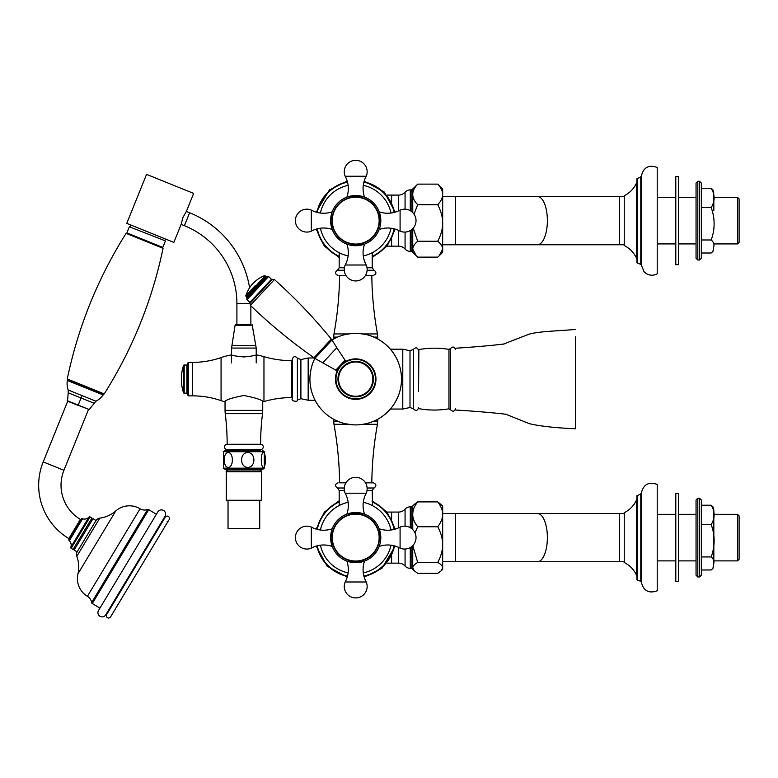 <?xml version="1.0" encoding="UTF-8"?>
<svg xmlns="http://www.w3.org/2000/svg" width="778" height="778" viewBox="0 0 778 778"><rect width="100%" height="100%" fill="white"/><g stroke="black" fill="none" stroke-linecap="round" stroke-linejoin="round"><path stroke-width="1.17" d="M310.023 376.085L311.006 369.219M311.871 365.893L312.766 363.238M314.584 358.998L314.837 358.473M401.497 379.119A45.785 45.785 0 0 1 355.711 424.905A45.785 45.785 0 0 1 314.876 358.405A45.785 45.785 0 0 0 344.177 423.426A45.785 45.785 0 0 0 400.018 390.653A45.785 45.785 0 0 0 332.041 339.928A45.785 45.785 0 0 1 401.497 379.119L401.36 382.63M396.235 357.822L397.704 360.866M337.555 337.088L333.694 337.088L333.597 339.023L335.25 338.158M337.895 336.942L340.764 335.843M346.288 334.316L351.831 333.499M358.357 333.412L365.475 334.384M370.746 335.872L375.404 337.788M401.176 384.536L400.612 388.066M397.976 396.702L395.234 402.216M390.478 408.897L389.895 409.578M315.129 400.32L314.516 399.114M313.378 396.576L312.523 394.32M310.889 388.494L310.043 382.455M314.964 357.987L308.166 357.987L308.166 400.252L315.148 400.369M373.858 421.151L377.719 421.151L377.826 419.206L376.173 420.081M373.518 421.297L370.649 422.396M365.135 423.922L359.592 424.739M353.056 424.827L345.938 423.845M340.667 422.366L336.018 420.451M344.284 270.238L337.331 270.238L339.198 267.778L344.391 267.778M365.514 275.402L373.314 275.402C376.464 274.109 376.727 272.388 374.092 270.238L367.128 270.238M333.694 337.088L333.976 333.937C337.487 314.584 339.364 295.076 339.607 275.402L345.899 275.402M367.022 267.778L372.215 267.778L374.092 270.238M344.391 490.451L339.198 490.451L339.198 505.505L338.625 505.807M367.128 488.001L374.092 488.001L372.215 490.451L367.022 490.451M374.092 488.001C376.727 485.851 376.464 484.13 373.314 482.837L365.514 482.837M345.899 482.837L339.607 482.837C339.364 463.163 337.487 443.654 333.976 424.292L333.694 421.151L337.555 421.151M394.504 545.884A39.668 39.668 0 0 1 363.987 576.401M347.426 576.401A39.668 39.668 0 0 1 316.918 545.884M339.539 505.33L343.117 503.774M348.126 572.9A36.099 36.099 0 0 1 320.41 545.193A36.099 36.099 0 0 0 348.126 572.9M320.41 530.022A36.099 36.099 0 0 1 348.126 502.316A36.099 36.099 0 0 0 320.41 530.022M372.545 505.671L372.895 505.865A36.099 36.099 0 0 1 391.003 530.022A36.099 36.099 0 0 0 363.297 502.316L365.106 502.753M372.215 501.907A39.338 39.338 0 0 1 394.174 529.41M317.239 529.41A39.338 39.338 0 0 1 339.198 501.907M369.093 504.086L372.088 505.437M372.565 505.681L372.215 490.451M394.174 545.796A39.338 39.338 0 0 1 363.9 576.08M347.513 576.08A39.338 39.338 0 0 1 317.239 545.796M391.003 545.193A36.099 36.099 0 0 1 363.297 572.9A36.099 36.099 0 0 0 391.003 545.193M372.215 501.538A39.668 39.668 0 0 1 394.504 529.322M316.918 529.322A39.668 39.668 0 0 1 339.198 501.538M316.918 212.345A39.668 39.668 0 0 1 347.426 181.838M363.987 181.838A39.668 39.668 0 0 1 394.504 212.345M372.215 267.778L372.215 252.733L372.788 252.432M371.874 252.908L368.295 254.464M363.297 185.339A36.099 36.099 0 0 1 391.003 213.046A36.099 36.099 0 0 0 363.297 185.339M383.7 243.417A36.099 36.099 0 0 0 391.003 228.217A36.099 36.099 0 0 1 363.297 255.923M339.198 267.778L339.198 252.733L338.518 252.373A36.099 36.099 0 0 1 320.41 228.217A36.099 36.099 0 0 0 348.126 255.923L346.317 255.485M339.198 256.332A39.338 39.338 0 0 1 317.239 228.82M394.174 228.82A39.338 39.338 0 0 1 372.215 256.332M342.32 254.153L339.334 252.801M317.239 212.433A39.338 39.338 0 0 1 347.513 182.159M363.9 182.159A39.338 39.338 0 0 1 394.174 212.433M327.713 197.836A36.099 36.099 0 0 0 320.41 213.046A36.099 36.099 0 0 1 348.126 185.339M339.198 256.701A39.668 39.668 0 0 1 316.918 228.907M394.504 228.907A39.668 39.668 0 0 1 372.215 256.701M363.297 502.316A36.099 36.099 0 0 1 391.003 530.022M348.126 255.923A36.099 36.099 0 0 1 320.41 228.217M188.616 362.392A0.7 0.7 0 0 0 187.936 362.927L187.936 395.302A0.7 0.7 0 0 0 188.616 395.846L188.616 362.392L192.409 362.392A88.05 88.05 0 0 0 221.069 357.598A70.438 70.438 0 0 1 231.562 354.865C232.291 355.546 236.395 356.246 243.884 356.956C251.372 356.217 255.485 355.507 256.215 354.826A70.438 70.438 0 0 1 263.966 356.655A96.851 96.851 0 0 0 291.429 360.632L291.429 397.607L292.314 397.607M263.966 356.655L263.966 401.584A96.851 96.851 0 0 1 291.429 397.607M263.966 401.584A70.438 70.438 0 0 1 263.256 401.788L262.731 401.487L262.731 410.376A26.413 26.413 0 0 1 262.526 413.653L225.25 413.653A26.413 26.413 0 0 1 225.046 410.376L225.046 401.429L224.511 401.73A70.438 70.438 0 0 1 221.069 400.641A88.05 88.05 0 0 0 192.409 395.846L192.409 362.392M224.511 401.73C225.698 399.853 232.155 397.772 243.884 395.487C255.631 397.821 262.089 399.921 263.256 401.788M184.192 365.028A0.7 0.7 0 0 0 183.52 365.514L183.52 392.715A0.7 0.7 0 0 0 184.192 393.201L184.192 365.028L186.895 365.028A0.7 0.7 0 0 0 187.586 364.474L187.586 393.765A70.438 70.438 0 0 0 187.936 395.302M186.895 365.028L186.895 393.201A0.7 0.7 0 0 1 187.586 393.765M418.574 407.38L418.574 407.818C417.436 410.852 415.753 411.202 413.507 408.868L413.507 349.371C415.753 347.027 417.436 347.377 418.574 350.411M405.066 232.068L405.066 249.057A8.801 8.801 0 0 0 398.531 246.159L398.531 230.376M410.288 210.712L410.288 189.881A7.041 7.041 0 0 0 405.066 192.195A8.801 8.801 0 0 1 398.531 195.093L391.606 195.093L391.606 202.086M405.066 249.057A7.041 7.041 0 0 0 410.288 251.372L410.288 230.551M411.854 229.461L411.854 251.372A0.885 0.885 0 0 0 412.739 250.497M411.854 211.801L411.854 189.881A0.885 0.885 0 0 1 412.739 190.766M410.288 527.688L410.288 506.857A7.041 7.041 0 0 0 405.066 509.172A8.801 8.801 0 0 1 398.531 512.07L398.531 527.854M405.066 549.044L405.066 566.034A8.801 8.801 0 0 0 398.531 563.146L398.531 547.352M411.854 528.777L411.854 506.857A0.885 0.885 0 0 1 412.739 507.742M411.854 546.438L411.854 568.358A0.885 0.885 0 0 0 412.739 567.473M405.066 566.034A7.041 7.041 0 0 0 410.288 568.358L410.288 547.527M439.181 255.816L442.672 252.325L442.672 249.184L439.181 255.816L437.771 257.129L417.698 257.129L412.739 252.266L412.739 228.654M416.288 255.816L412.797 249.184C412.7 246.83 414.334 244.175 417.698 241.238L413.215 228.139M437.771 184.133C441.077 187.819 442.711 191.252 442.672 194.432C442.711 197.612 441.077 201.055 437.771 204.74C441.077 211.266 442.711 217.344 442.672 222.985C442.711 228.625 441.077 234.703 437.771 241.238C441.077 244.078 442.711 246.733 442.672 249.184L442.672 188.928L437.771 184.133L417.698 184.133L412.739 188.986L412.739 212.608M437.771 204.74L417.698 204.74C411.095 197.865 411.095 190.999 417.698 184.133M414.013 214.144L417.698 204.74M437.771 241.238L417.698 241.238M441.184 570.799L442.672 569.302L442.672 567.882L441.184 570.799L437.771 573.308L417.698 573.308L414.285 570.799L412.739 569.243L412.739 545.631M414.285 570.799L412.797 567.882C412.7 566.267 414.334 564.458 417.698 562.445L412.807 545.553M437.771 501.907C441.077 506.352 442.711 510.494 442.672 514.326C442.711 518.167 441.077 522.301 437.771 526.745C441.077 533.134 442.711 539.086 442.672 544.6C442.711 550.114 441.077 556.066 437.771 562.445C441.077 564.39 442.711 566.199 442.672 567.882L442.672 505.904L437.771 501.907L417.698 501.907L414.285 504.416L412.739 505.963L412.739 529.585M437.771 526.745L417.698 526.745C411.095 518.469 411.095 510.183 417.698 501.907M414.995 532.872L417.698 526.745M437.771 562.445L417.698 562.445M227.157 444.277L260.611 444.277A2.645 2.645 0 0 1 263.256 446.912A2.645 2.645 0 0 1 260.611 449.558L227.157 449.558A2.645 2.645 0 0 1 224.511 446.912A2.645 2.645 0 0 1 227.157 444.277A246.538 246.538 0 0 0 225.25 413.653M260.611 444.277A246.538 246.538 0 0 1 262.526 413.653M227.594 449.558L227.594 450.443M260.173 449.558L260.173 450.443M258.85 469.455L259.735 469.98L228.032 469.98L228.032 469.455L258.85 469.455M226.203 469.455L262.614 469.455L264.306 468.181L223.471 468.181L225.163 469.455M261.496 471.75L226.272 471.75L226.272 500.273L261.496 500.273L261.496 471.75C261.943 471.322 261.359 470.739 259.735 469.98M228.275 467.432C222.829 467.17 222.829 452.728 228.275 452.465C233.721 452.728 233.721 467.17 228.275 467.432M260.29 450.443L226.203 450.443M259.375 450.443L227.477 450.443M228.032 500.273L228.032 528.447L259.735 528.447L259.735 500.273M263.363 467.432C260.62 467.17 260.62 452.728 263.363 452.465C266.105 452.728 266.105 467.17 263.363 467.432M247.744 467.432C239.556 467.17 239.556 452.728 247.744 452.465C255.943 452.728 255.943 467.17 247.744 467.432M186.36 211.422L189.638 212.744A97.911 97.911 0 0 1 249.592 287.782M181.128 224.365L184.405 225.688A83.946 83.946 0 0 1 236.901 303.527L236.901 324.708M250.866 305.842L250.866 324.708M181.118 224.434L182.908 217.558L186.399 211.363L193.654 193.411L146.556 174.379L126.765 223.364L173.864 242.386L181.118 224.434M250.779 324.708L235.958 324.708M308.166 357.987L300.901 359.553L297.381 358.181C295.144 355.828 293.452 356.168 292.314 359.212L292.314 399.026C290.612 401.088 298.353 402.343 297.381 400.057L300.901 398.686L308.166 400.252M506.818 414.557C509.191 414.373 483.77 411.688 455.558 410.025L455.558 408.615C454.43 411.65 452.738 412 450.491 409.666L450.491 348.563C452.738 346.239 454.43 346.589 455.558 349.623M418.574 391.383L418.865 349.565L418.574 391.383M575.525 336.816L575.525 421.277M575.525 343.302L575.525 427.754L575.525 343.302M737.515 243.913L739.1 242.328L739.1 198.935L737.515 197.349L737.515 243.913L713.834 243.913M713.056 190.046L711.199 188.257C715.099 194.704 715.099 201.152 711.199 207.6C715.099 218.394 715.099 229.179 711.199 239.974C713.514 242.007 714.389 244.175 713.805 246.49L712.94 251.411L711.199 253.006L701.338 253.006L701.338 255.087L701.338 183.034L699.578 181.274L699.578 259.988L697.808 259.988L697.808 181.274L699.578 181.274M713.834 210.381L713.834 194.996M697.808 181.274L696.047 183.034L696.047 258.228L697.808 259.988M699.578 259.988L701.338 258.228L701.338 255.087M712.94 251.411L713.834 245.974M701.338 239.974L711.199 239.974M701.338 207.6L711.199 207.6M711.199 188.257L701.338 188.257M678.445 264.656L675.8 264.656L675.8 176.606L678.445 176.606L678.445 264.656M657.216 228.294L657.216 273.807C653.394 275.811 649.659 275.675 645.993 273.399L644.058 271.697L641.383 265.259L641.383 175.993C643.523 167.328 648.794 164.489 657.216 167.455L657.216 228.294M737.515 560.889L739.1 559.304L739.1 515.911L737.515 514.326L737.515 560.889L713.834 560.889M713.056 507.023L711.199 505.233C715.099 511.681 715.099 518.129 711.199 524.576C715.099 535.371 715.099 546.156 711.199 556.951C713.514 558.983 714.389 561.152 713.805 563.466L712.94 568.387L711.199 569.982L701.338 569.982L701.338 572.063L701.338 500.011L699.578 498.251L699.578 576.965L697.808 576.965L697.808 498.251L699.578 498.251M713.834 527.358L713.834 562.951L713.834 509.96L712.94 506.828M697.808 498.251L696.047 500.011L696.047 575.205L697.808 576.965M699.578 576.965L701.338 575.205L701.338 572.063M712.94 568.387L713.834 562.951M701.338 556.951L711.199 556.951M701.338 524.576L711.199 524.576M711.199 505.233L701.338 505.233M678.445 581.633L675.8 581.633L675.8 493.583L678.445 493.583L678.445 581.633M657.216 545.271L657.216 590.784C648.803 593.75 643.523 590.901 641.383 582.236L641.383 492.97C643.523 484.305 648.803 481.465 657.216 484.431L657.216 545.271M43.198 461.908A62.25 62.25 0 0 0 68.834 538.57L80.358 519.403A39.882 39.882 0 0 1 63.932 470.282L43.198 461.908L67.715 401.215L89.246 409.559L78.208 405.105L81.087 397.986L68.231 392.793L67.501 401.117L78.092 405.396M105.769 614.824A4.23 4.23 0 0 1 105.759 614.824A4.23 4.23 0 0 1 99.963 616.273A4.23 4.23 0 0 1 98.524 610.467L157.788 511.934A4.23 4.23 0 0 1 163.584 510.485A4.23 4.23 0 0 1 165.033 516.291L105.759 614.824M167.144 521.153A0.885 0.885 0 0 0 168.349 520.852L110.583 616.905A2.285 2.285 0 0 1 107.442 617.683A2.285 2.285 0 0 1 106.654 614.542L165.199 517.205A2.285 2.285 0 0 1 168.34 516.427A2.285 2.285 0 0 1 169.118 519.568M115.776 510.932A20.685 20.685 0 0 1 140.059 508.773A8.898 8.898 0 0 0 147.557 509.551A1.41 1.41 0 0 1 148.744 509.678L92.29 603.543A1.41 1.41 0 0 1 91.629 602.551A8.898 8.898 0 0 0 87.418 596.298A20.685 20.685 0 0 1 77.946 573.824A30.06 30.06 0 0 0 76.808 556.328A5.29 5.29 0 0 1 77.139 551.894L96.015 520.501A5.29 5.29 0 0 1 99.788 518.129A30.06 30.06 0 0 0 115.776 510.932L77.946 573.824M69.291 540.827L82.565 518.751A5.816 5.816 0 0 0 88.935 517.088A0.885 0.885 0 0 1 90.053 516.913L71.177 548.305A0.885 0.885 0 0 1 70.808 547.226A5.816 5.816 0 0 0 69.291 540.827A1.41 1.41 0 0 1 69.038 539.057L68.834 538.57M90.053 516.913L91.94 518.051L82.507 533.747L73.064 549.443L71.177 548.305M82.565 518.751A1.41 1.41 0 0 0 80.883 519.354L69.038 539.057M96.015 520.501L93 518.683L83.557 534.379L74.124 550.075L77.139 551.894M165.199 517.205L106.654 614.542M89.246 409.559L95.918 401.205L68.172 389.992L68.231 392.793M102.91 394.154L68.036 380.072L67.316 380.481L103.143 394.952L102.91 394.154M80.883 519.354L74.96 529.205M67.258 378.974L104.233 393.911C132.571 348.904 152.177 300.366 163.069 248.308L126.085 233.361C97.756 278.378 78.14 326.906 67.258 378.974L67.783 379.965L102.297 393.911M160.852 246.626L162.524 247.307M69.495 380.841L85.473 387.113M127.291 233.069L162.398 247.258M165.033 240.723L129.362 226.787L165.033 240.723L165.257 238.914M341.921 393.96A20.247 20.247 0 0 1 340.871 365.339A20.247 20.247 0 0 1 369.492 364.279A20.247 20.247 0 0 1 370.542 392.9A20.247 20.247 0 0 1 337.185 370.931L314.866 358.395L315.09 357.403L314.001 357.744C291.439 341.941 270.229 324.494 250.39 305.384L274.401 279.526C294.92 297.906 313.894 317.764 331.311 339.101L314.001 357.744M340.871 365.339C335.688 372.925 335.688 372.925 340.871 365.339C348.048 359.611 348.048 359.611 340.871 365.339M368.704 391.188A17.738 17.738 0 0 1 343.633 392.122A17.738 17.738 0 0 1 342.709 367.041A17.738 17.738 0 0 1 367.78 366.117A17.738 17.738 0 0 1 368.704 391.188M343.75 391.986A17.563 17.563 0 0 1 342.835 367.167A17.563 17.563 0 0 1 367.663 366.244A17.563 17.563 0 0 1 368.577 391.071A17.563 17.563 0 0 1 343.75 391.986M368.266 390.78A17.135 17.135 0 0 1 344.051 391.674A17.135 17.135 0 0 1 343.156 367.459A17.135 17.135 0 0 1 367.372 366.564A17.135 17.135 0 0 1 368.266 390.78M346.171 361.255L345.043 360.195L336.057 369.871M331.311 339.101L331.058 340.219L332.031 339.918L336.796 347.727L323.006 362.567M255.145 285.721L245.829 295.747L255.145 285.721M250.39 305.384L250.039 303.313L272.31 279.331A0.7 0.7 0 0 1 271.464 279.244L268.556 276.55L246.986 299.773L246.782 299.112L267.885 276.385A29.934 29.934 0 0 0 266.718 276.744L247.054 297.925L246.023 296.476L265.201 275.83L266.018 276.598L246.85 297.235M250.039 303.313A0.7 0.7 0 0 0 249.894 302.477L246.986 299.773M331.058 340.219L315.09 357.403M332.031 339.918L314.866 358.395M379.479 220.631A23.778 23.778 0 0 0 355.711 196.853A23.778 23.778 0 0 0 331.934 220.631A23.778 23.778 0 0 0 355.711 244.399A23.778 23.778 0 0 0 379.479 220.631A23.778 23.778 0 0 0 355.711 196.853A23.778 23.778 0 0 0 331.934 220.631M355.711 244.059A23.428 23.428 0 0 1 332.274 220.631A23.428 23.428 0 0 1 355.711 197.204A23.428 23.428 0 0 1 379.139 220.631A23.428 23.428 0 0 1 355.711 244.059M330.776 217.752L330.874 217.013M331.204 215.195L331.447 214.222M311.326 210.099L311.326 231.163A11.446 11.446 0 0 1 295.397 220.631A11.446 11.446 0 0 1 311.326 210.099A25.723 25.723 0 0 0 332.109 211.82L331.807 212.978M331.263 214.961L330.611 220.631A25.091 25.091 0 0 1 355.711 195.531A25.091 25.091 0 0 1 380.802 220.631L380.792 220.009M380.773 219.415L379.606 212.978M380.209 215.195L380.539 217.013M380.637 217.752L380.782 219.561M380.802 220.378L380.802 220.631A25.091 25.091 0 0 1 355.711 245.722A25.091 25.091 0 0 1 330.611 220.631L330.621 221.205M361.381 196.182L348.048 196.737M350.275 196.134L352.084 195.793M352.833 195.696L354.642 195.56M355.711 195.531L356.771 195.56M358.58 195.696L359.329 195.793M361.138 196.134L362.11 196.367M366.234 176.246L345.179 176.246A11.446 11.446 0 0 1 355.711 160.317A11.446 11.446 0 0 1 366.234 176.246A25.723 25.723 0 0 0 364.512 197.029L363.365 196.737M345.179 176.246A25.723 25.723 0 0 1 346.9 197.029L347.173 197.029M311.326 231.163A25.723 25.723 0 0 1 332.109 229.432L331.807 228.285M330.64 221.837L332.109 229.17M348.048 244.525L346.9 244.224A25.723 25.723 0 0 1 345.179 265.006A11.446 11.446 0 0 0 355.711 280.946A11.446 11.446 0 0 0 366.234 265.006A25.723 25.723 0 0 1 364.512 244.224L363.365 244.525M345.179 265.006L366.234 265.006M350.032 245.07L364.24 244.224M379.606 228.285L379.304 229.432A25.723 25.723 0 0 1 400.087 231.163A11.446 11.446 0 0 0 416.026 220.631A11.446 11.446 0 0 0 400.087 210.099A25.723 25.723 0 0 1 379.304 211.82L379.304 212.093M400.087 231.163L400.087 210.099M380.15 226.301L380.802 220.631M380.637 223.51L380.539 224.249M380.209 226.067L379.975 227.03M361.138 245.128L359.329 245.459M358.58 245.556L356.771 245.702M355.711 245.722L354.642 245.702M352.833 245.556L352.094 245.459M350.275 245.128L349.303 244.895M331.204 226.067L330.874 224.249M330.776 223.51L330.64 221.701M379.479 537.608A23.778 23.778 0 0 0 355.711 513.83A23.778 23.778 0 0 0 331.934 537.608A23.778 23.778 0 0 0 355.711 561.376A23.778 23.778 0 0 0 379.479 537.608A23.778 23.778 0 0 0 355.711 513.83A23.778 23.778 0 0 0 331.934 537.608M355.711 561.035A23.428 23.428 0 0 1 332.274 537.608A23.428 23.428 0 0 1 355.711 514.18A23.428 23.428 0 0 1 379.139 537.608A23.428 23.428 0 0 1 355.711 561.035M330.776 534.729L330.874 533.99M331.204 532.171L331.447 531.199M311.326 527.076L311.326 548.14A11.446 11.446 0 0 1 295.397 537.608A11.446 11.446 0 0 1 311.326 527.076A25.723 25.723 0 0 0 332.109 528.797L331.807 529.954M331.263 531.938L330.611 537.608A25.091 25.091 0 0 1 355.711 512.517A25.091 25.091 0 0 1 380.802 537.608L380.792 537.034M380.773 536.392L379.606 529.954M380.209 532.171L380.539 533.99M380.637 534.729L380.782 536.538M380.802 537.355L380.802 537.608A25.091 25.091 0 0 1 355.711 562.698A25.091 25.091 0 0 1 330.611 537.608L330.621 538.182M361.381 513.159L348.048 513.713M350.275 513.11L352.084 512.78M352.833 512.683L354.642 512.537M355.721 512.517L356.771 512.537M358.58 512.683L359.329 512.78M361.138 513.11L362.11 513.344M366.234 493.223L345.179 493.223A11.446 11.446 0 0 1 355.711 477.293A11.446 11.446 0 0 1 366.234 493.223A25.723 25.723 0 0 0 364.512 514.005L363.365 513.713M345.179 493.223A25.723 25.723 0 0 1 346.9 514.005L347.173 514.005M311.326 548.14A25.723 25.723 0 0 1 332.109 546.409L331.807 545.261M330.64 538.814L332.109 546.146M348.048 561.502L346.9 561.201A25.723 25.723 0 0 1 345.179 581.983A11.446 11.446 0 0 0 355.711 597.922A11.446 11.446 0 0 0 366.234 581.983A25.723 25.723 0 0 1 364.512 561.201L363.365 561.502M345.179 581.983L366.234 581.983M350.032 562.047L364.24 561.201M379.606 545.261L379.304 546.409A25.723 25.723 0 0 1 400.087 548.14A11.446 11.446 0 0 0 416.026 537.608A11.446 11.446 0 0 0 400.087 527.076A25.723 25.723 0 0 1 379.304 528.797L379.304 529.069M400.087 548.14L400.087 527.076M380.15 543.277L380.802 537.608M380.637 540.486L380.539 541.225M380.209 543.044L379.975 544.007M361.138 562.105L359.329 562.436M358.58 562.533L356.771 562.679M355.711 562.698L354.642 562.679M352.833 562.533L352.094 562.436M350.275 562.105L349.303 561.872M331.204 543.044L330.874 541.225M330.776 540.486L330.64 538.677M333.976 333.937L348.262 333.937M363.17 333.937L377.437 333.937L377.719 337.088L373.868 337.088M377.719 421.151L377.437 424.292L363.151 424.292M348.243 424.292L333.976 424.292M344.284 488.001L337.331 488.001C334.696 485.851 334.948 484.13 338.099 482.837M221.069 357.598L221.069 400.641M413.507 349.371L409.996 350.732L409.996 407.507L413.507 408.868M409.996 350.732L402.78 349.186L402.78 409.053L409.996 407.507M391.606 239.177L391.606 246.159L387.016 246.159M405.066 192.195L405.066 209.194M398.531 210.877L398.531 195.093M387.016 563.146L391.606 563.146L391.606 556.153M391.606 519.062L391.606 512.07L398.531 512.07M405.066 509.172L405.066 526.171M262.731 410.376L225.046 410.376M223.471 468.181L223.471 451.717L264.306 451.717L262.614 450.443M189.638 212.744L184.405 225.688M249.952 303.527L236.901 303.527M255.826 345.471L231.951 345.471L231.562 348.067L256.215 348.067L252.16 324.708M235.608 324.708L235.082 325.223L252.694 325.223M297.381 358.181L297.381 400.057M300.901 359.553L300.901 398.686M418.865 349.565C428.892 347.785 438.928 347.727 448.964 349.39L448.964 408.839C438.928 410.512 428.892 410.453 418.865 408.664M624.248 196.503L537.472 196.503A24.128 9.919 90 0 1 547.381 220.631A24.128 9.919 90 0 1 537.472 244.759L442.672 244.759M619.356 196.503L619.356 244.759L537.472 244.759M537.472 196.503L455.577 196.503L455.577 244.759M637.192 178.736L640.78 176.888L640.78 264.364L637.192 262.964L637.192 178.736M624.248 195.998L624.248 195.735C629.801 192.915 633.905 188.665 636.54 183.015L636.54 258.247C633.905 252.587 629.801 248.347 624.248 245.517L624.248 195.998M636.618 226.097L636.939 178.6L636.939 262.653L636.618 226.097M624.248 513.48L537.472 513.48A24.128 9.919 90 0 1 547.381 537.608A24.128 9.919 90 0 1 537.472 561.735L442.672 561.735M619.356 513.48L619.356 561.735L537.472 561.735M537.472 513.48L455.577 513.48L455.577 561.735M637.192 495.712L640.78 493.865L640.78 581.351L637.192 579.941L637.192 495.712M624.248 512.974L624.248 512.712C629.801 509.891 633.905 505.642 636.54 499.991L636.54 575.224C633.905 569.564 629.801 565.324 624.248 562.494L624.248 512.974M636.618 543.073L636.939 495.576L636.939 579.629L636.618 543.073M147.557 509.551L91.629 602.551M88.935 517.088L70.808 547.226M99.788 518.129L76.808 556.328M140.059 508.773L87.418 596.298M82.05 395.603L81.087 397.986L93.934 403.179M78.208 405.105L67.171 400.641M369.142 364.649A19.742 19.742 0 0 1 370.172 392.55A19.742 19.742 0 0 1 342.271 393.58A19.742 19.742 0 0 1 341.241 365.679A19.742 19.742 0 0 1 369.142 364.649M271.464 279.244L249.894 302.477M337.331 270.238C334.696 272.388 334.948 274.109 338.099 275.402M377.719 338.975L377.719 337.088M371.806 275.402C372.049 295.076 373.926 314.584 377.437 333.937M377.437 424.292C373.926 443.654 372.049 463.163 371.806 482.837M333.694 419.264L333.694 421.151M339.198 490.451L337.331 488.001M316.208 546.088L327.139 566.18L347.221 577.111M364.192 577.111L381.949 568.329L395.214 546.088M316.208 529.118L324.309 512.177L339.198 500.731M372.215 500.731L387.104 512.177L395.214 529.118M395.214 212.141L384.274 192.059L364.192 181.128M347.221 181.128L329.464 189.91L316.208 212.141M395.214 229.111L387.104 246.062L372.215 257.508M339.198 257.508L324.309 246.062L316.208 229.111M291.429 360.632L292.314 360.632M187.936 362.927A70.438 70.438 0 0 0 187.586 364.474M188.616 395.846L192.409 395.846M184.192 393.201L186.895 393.201M183.52 365.514A44.025 44.025 0 0 0 183.52 392.715M390.352 409.053L402.78 409.053M390.352 349.186L402.78 349.186M391.606 195.093L387.016 195.093M398.531 246.159L391.606 246.159M411.854 189.881L410.288 189.881M411.854 251.372L410.288 251.372M411.854 568.358L410.288 568.358M411.854 506.857L410.288 506.857M391.606 563.146L398.531 563.146M391.606 512.07L387.016 512.07M226.272 471.75C225.824 471.312 226.417 470.729 228.032 469.98M223.471 451.717L225.163 450.443M264.306 468.181L264.306 451.717M256.215 362.918L256.215 348.067M231.562 362.918L231.562 348.067M235.082 325.223L231.951 345.471M448.964 349.39L450.491 348.563M450.491 409.666L448.964 408.839M575.525 428.775C555.064 427.871 539.65 426.159 529.293 423.65L505.583 414.139M575.525 329.454C557.019 331.029 537.092 331.428 528.408 334.433L503.133 344.226M455.558 348.204C482.195 346.609 506.916 343.895 504.572 343.72M455.577 196.503L442.672 196.503M696.047 243.913L678.445 243.913M675.8 243.913L657.216 243.913M737.515 197.349L713.834 197.349M696.047 197.349L678.445 197.349M675.8 197.349L657.216 197.349M624.248 244.759L619.356 244.759M712.94 189.851L713.834 192.983M640.78 176.888L641.383 175.993M624.248 245.517L623.752 244.73M624.248 195.735L623.752 196.533M641.383 265.259L640.78 264.364M455.577 513.48L442.672 513.48M696.047 560.889L678.445 560.889M675.8 560.889L657.216 560.889M737.515 514.326L713.834 514.326M696.047 514.326L678.445 514.326M675.8 514.326L657.216 514.326M624.248 561.735L619.356 561.735M640.78 493.865L641.383 492.97M624.248 562.494L623.752 561.706M624.248 512.712L623.752 513.509M641.383 582.236L640.78 581.351M92.29 603.543L99.924 608.133M73.696 548.383L74.756 549.015M95.918 401.205A19.839 19.839 0 0 0 103.143 394.952M67.316 380.481A19.839 19.839 0 0 0 68.172 389.992M63.932 470.282L88.459 409.588M91.308 519.111L92.368 519.743M148.744 509.678L156.378 514.268M126.085 233.361L127.154 233.021M163.069 248.308L162.534 247.307M104.233 393.911L103.163 394.261M162.972 247.015L165.276 241.297M130.373 226.719L131.035 225.085M127.047 232.496L129.362 226.787M336.796 347.727L345.043 360.195M246.023 296.476L245.829 295.747A31.694 31.694 0 0 1 264.462 275.694L265.201 275.83M266.018 276.598L266.718 276.744M247.054 297.925A29.934 29.934 0 0 0 246.782 299.112M267.885 276.385L268.556 276.55M272.31 279.331L274.401 279.526"/></g></svg>
